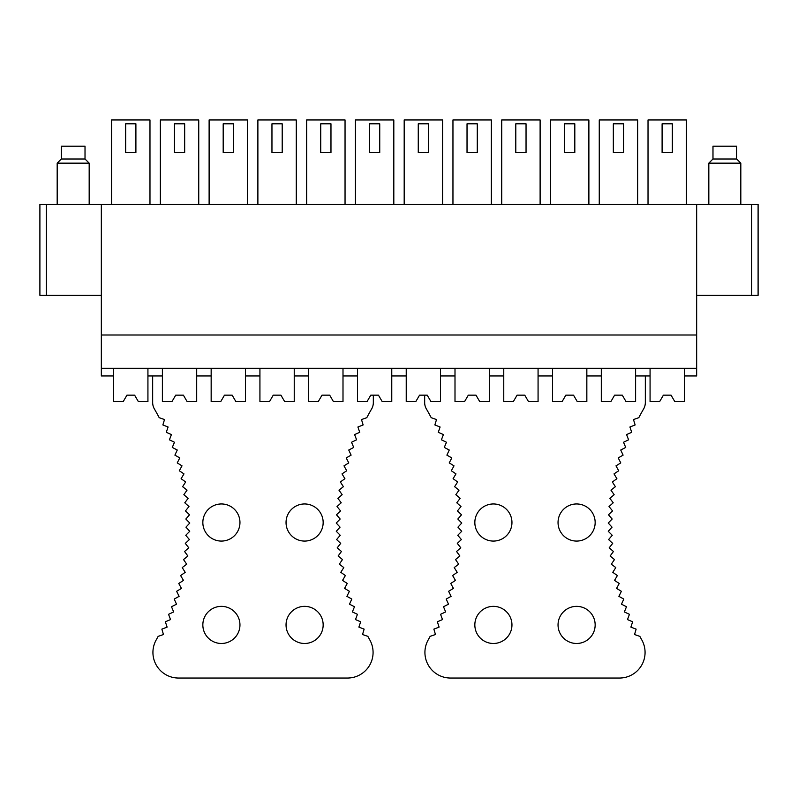<?xml version="1.0" encoding="UTF-8"?>
<svg xmlns="http://www.w3.org/2000/svg" width="798" height="798" viewBox="0 0 798 798"><rect width="100%" height="100%" fill="white"/><g stroke="black" fill="none" stroke-linecap="round" stroke-linejoin="round"><path stroke-width="1.2" d="M39.9 204.438L39.9 295.32L39.9 204.438L101.336 204.438L101.336 375.958L113.625 375.958L113.625 401.564L123.231 401.564L126.942 395.16L134.623 395.16L138.333 401.564L147.929 401.564L147.929 375.958L162.393 375.958L162.393 401.564L171.999 401.564L175.71 395.16L183.39 395.16L187.101 401.564L196.697 401.564L196.697 375.958L211.161 375.958L211.161 401.564L220.767 401.564L224.477 395.16L232.158 395.16L235.869 401.564L245.465 401.564L245.465 375.958L259.929 375.958L259.929 401.564L269.524 401.564L273.245 395.16L280.926 395.16L284.637 401.564L294.233 401.564L294.233 375.958L308.696 375.958L308.696 401.564L318.292 401.564L322.013 395.16L329.694 395.16L333.404 401.564L343 401.564L343 375.958L357.464 375.958L357.464 401.564L367.06 401.564L370.781 395.16L378.452 395.16L382.172 401.564L391.768 401.564L391.768 375.958L406.232 375.958L406.232 401.564L415.828 401.564L419.549 395.16L427.219 395.16L430.94 401.564L440.536 401.564L440.536 375.958L455 375.958L455 401.564L464.596 401.564L468.306 395.16L475.987 395.16L479.708 401.564L489.304 401.564L489.304 375.958L503.767 375.958L503.767 401.564L513.363 401.564L517.074 395.16L524.755 395.16L528.476 401.564L538.071 401.564L538.071 375.958L552.535 375.958L552.535 401.564L562.131 401.564L565.842 395.16L573.523 395.16L577.233 401.564L586.839 401.564L586.839 375.958L601.303 375.958L601.303 401.564L610.899 401.564L614.61 395.16L622.29 395.16L626.001 401.564L635.607 401.564L635.607 375.958L650.071 375.958L650.071 368.277M650.071 375.958L650.071 401.564L659.667 401.564L663.377 395.16L671.058 395.16L674.769 401.564L684.375 401.564L684.375 375.958L696.664 375.958L696.664 368.277L101.336 368.277M113.625 375.958L113.625 368.277M162.393 375.958L162.393 368.277M147.929 375.958L147.929 368.277M211.161 375.958L211.161 368.277M196.697 375.958L196.697 368.277M259.929 375.958L259.929 368.277M245.465 375.958L245.465 368.277M308.696 375.958L308.696 368.277M294.233 375.958L294.233 368.277M357.464 375.958L357.464 368.277M343 375.958L343 368.277M406.232 375.958L406.232 368.277M391.768 375.958L391.768 368.277M440.536 375.958L440.536 368.277M455 375.958L455 368.277M489.304 375.958L489.304 368.277M503.767 375.958L503.767 368.277M552.535 375.958L552.535 368.277M538.071 375.958L538.071 368.277M601.303 375.958L601.303 368.277M586.839 375.958L586.839 368.277M635.607 375.958L635.607 368.277M684.375 375.958L684.375 368.277M101.336 335L696.664 335L696.664 368.277M101.336 204.438L696.664 204.438L696.664 335M696.664 204.438L758.1 204.438L758.1 295.32L758.1 204.438M135.899 123.8L125.655 123.8L125.655 152.608L135.899 152.608L135.899 123.8M111.58 204.438L111.58 119.959L149.974 119.959L149.974 204.438M184.667 123.8L174.423 123.8L174.423 152.608L184.667 152.608L184.667 123.8M160.348 204.438L160.348 119.959L198.742 119.959L198.742 204.438M233.435 123.8L223.191 123.8L223.191 152.608L233.435 152.608L233.435 123.8M209.116 204.438L209.116 119.959L247.51 119.959L247.51 204.438M282.203 123.8L271.958 123.8L271.958 152.608L282.203 152.608L282.203 123.8M257.884 204.438L257.884 119.959L296.277 119.959L296.277 204.438M330.971 123.8L320.726 123.8L320.726 152.608L330.971 152.608L330.971 123.8M306.651 204.438L306.651 119.959L345.045 119.959L345.045 204.438M379.738 123.8L369.494 123.8L369.494 152.608L379.738 152.608L379.738 123.8M355.419 204.438L355.419 119.959L393.813 119.959L393.813 204.438M428.506 123.8L418.262 123.8L418.262 152.608L428.506 152.608L428.506 123.8M404.187 204.438L404.187 119.959L442.581 119.959L442.581 204.438M477.274 123.8L467.03 123.8L467.03 152.608L477.274 152.608L477.274 123.8M452.955 204.438L452.955 119.959L491.349 119.959L491.349 204.438M526.042 123.8L515.797 123.8L515.797 152.608L526.042 152.608L526.042 123.8M501.723 204.438L501.723 119.959L540.116 119.959L540.116 204.438M574.809 123.8L564.565 123.8L564.565 152.608L574.809 152.608L574.809 123.8M550.49 204.438L550.49 119.959L588.884 119.959L588.884 204.438M623.577 123.8L613.333 123.8L613.333 152.608L623.577 152.608L623.577 123.8M599.258 204.438L599.258 119.959L637.652 119.959L637.652 204.438M672.345 123.8L662.101 123.8L662.101 152.608L672.345 152.608L672.345 123.8M648.026 204.438L648.026 119.959L686.42 119.959L686.42 204.438M39.9 295.32L101.336 295.32M696.664 295.32L758.1 295.32M373.334 395.16L373.334 402.541A12.858 12.858 0 0 1 371.818 408.606A232.896 232.896 0 0 0 366.791 417.683L361.494 419.568L363.13 424.935L357.913 427.01L359.728 432.326L354.591 434.581L356.596 439.818L351.529 442.252L353.714 447.429L348.746 450.032L351.11 455.129L346.222 457.902L348.766 462.91L343.988 465.852L346.701 470.77L342.023 473.882L344.916 478.7L340.347 481.972L343.399 486.69L338.951 490.122L342.172 494.72L337.843 498.311L341.215 502.8L337.015 506.531L340.546 510.9L336.487 514.78L340.157 519.019L336.237 523.039L340.058 527.149L336.277 531.298L340.237 535.278L336.606 539.558L340.706 543.388L337.225 547.797L341.454 551.488L338.123 556.006L342.482 559.548L339.31 564.186L343.798 567.577L340.786 572.316L345.384 575.548L342.541 580.395L347.25 583.458L344.586 588.395L349.394 591.298L346.901 596.335L351.808 599.059L349.494 604.176L354.492 606.739L352.357 611.926L357.444 614.31L355.489 619.577L360.656 621.782L358.891 627.108L364.127 629.133L362.541 634.52L367.858 636.355L369.913 640.116A25.596 25.596 0 0 1 347.479 678.041L178.523 678.041A25.596 25.596 0 0 1 156.199 639.926A232.906 232.906 0 0 0 158.144 636.375L163.46 634.53L161.874 629.133L167.121 627.118L165.346 621.782L170.523 619.587L168.558 614.31L173.655 611.946L171.51 606.739L176.518 604.186L174.193 599.069M169.415 439.818L171.42 434.581L166.263 432.317L168.089 427.01L162.872 424.945L164.508 419.568L159.201 417.673A232.906 232.906 0 0 0 154.413 409.005A12.858 12.858 0 0 1 152.667 402.541L152.667 375.958M169.395 439.818L174.473 442.252L172.288 447.429L177.266 450.032L174.902 455.129L179.779 457.902L177.236 462.91M177.226 462.91L182.014 465.862L179.301 470.77L183.979 473.892L181.096 478.71L185.655 481.982L182.602 486.69L187.051 490.122L183.839 494.73L188.158 498.311L184.787 502.8L188.986 506.54L185.455 510.91L189.525 514.78L185.844 519.029M185.834 519.019L189.774 523.039L185.944 527.159M185.944 527.149L189.734 531.308L185.764 535.278M185.754 535.278L189.405 539.568L185.306 543.398L188.787 547.807L184.557 551.498M184.547 551.488L187.879 556.016L183.52 559.558L186.692 564.196L182.213 567.587L185.216 572.326L180.627 575.558M180.617 575.548L183.46 580.405L178.752 583.468M178.752 583.458L181.425 588.415L176.617 591.308L179.111 596.345L174.203 599.079M239.959 522.52A18.563 18.563 0 0 0 221.405 503.957A18.563 18.563 0 0 0 202.842 522.52A18.563 18.563 0 0 0 221.405 541.074A18.563 18.563 0 0 0 239.959 522.52M286.043 522.52A18.563 18.563 0 0 0 304.597 541.074A18.563 18.563 0 0 0 323.16 522.52A18.563 18.563 0 0 0 304.597 503.957A18.563 18.563 0 0 0 286.043 522.52M202.842 624.914A18.563 18.563 0 0 0 221.405 643.477A18.563 18.563 0 0 0 239.959 624.914A18.563 18.563 0 0 0 221.405 606.36A18.563 18.563 0 0 0 202.842 624.914M286.043 624.914A18.563 18.563 0 0 0 304.597 643.477A18.563 18.563 0 0 0 323.16 624.914A18.563 18.563 0 0 0 304.597 606.36A18.563 18.563 0 0 0 286.043 624.914M424.666 395.16L424.666 402.541A12.858 12.858 0 0 0 426.182 408.606A232.896 232.896 0 0 1 431.209 417.683L436.506 419.568L434.87 424.935L440.087 427.01L438.272 432.326L443.409 434.581L441.404 439.818L446.471 442.252L444.286 447.429L449.254 450.032L446.89 455.129L451.778 457.902L449.234 462.91L454.012 465.852L451.299 470.77L455.977 473.882L453.084 478.7L457.653 481.972L454.601 486.69L459.05 490.122L455.828 494.72L460.157 498.311L456.785 502.8L460.985 506.531L457.454 510.9L461.513 514.78L457.843 519.019L461.763 523.039L457.942 527.149L461.723 531.298L457.763 535.278L461.394 539.558L457.294 543.388L460.775 547.797L456.546 551.488L459.877 556.006L455.518 559.548L458.69 564.186L454.202 567.577L457.214 572.316L452.616 575.548L455.459 580.395L450.75 583.458L453.414 588.395L448.606 591.298L451.099 596.335L446.192 599.059L448.506 604.176L443.508 606.739L445.643 611.926L440.556 614.31L442.511 619.577L437.344 621.782L439.109 627.108L433.873 629.133L435.459 634.52L430.142 636.355L428.087 640.116A25.596 25.596 0 0 0 450.521 678.041L619.477 678.041A25.596 25.596 0 0 0 641.801 639.926A232.906 232.906 0 0 1 639.856 636.375L634.54 634.53L636.126 629.133L630.879 627.118L632.654 621.782L627.477 619.587L629.442 614.31L624.345 611.946L626.49 606.739L621.482 604.186L623.807 599.069M619.248 583.458L616.575 588.415L621.383 591.308L618.889 596.345L623.797 599.079M617.383 575.548L614.54 580.405L619.248 583.468M613.453 551.488L610.121 556.016L614.48 559.558L611.308 564.196L615.787 567.587L612.784 572.326L617.373 575.558M612.246 535.278L608.595 539.568L612.694 543.398L609.213 547.807L613.443 551.498M612.056 527.149L608.266 531.308L612.236 535.278M612.166 519.019L608.226 523.039L612.056 527.159M620.774 462.91L615.986 465.862L618.699 470.77L614.021 473.892L616.904 478.71L612.345 481.982L615.398 486.69L610.949 490.122L614.161 494.73L609.842 498.311L613.213 502.8L609.014 506.54L612.545 510.91L608.475 514.78L612.156 519.029M628.605 439.818L623.527 442.252L625.712 447.429L620.734 450.032L623.098 455.129L618.221 457.902L620.764 462.91M645.333 375.958L645.333 402.541A12.858 12.858 0 0 1 643.587 409.005A232.906 232.906 0 0 0 638.799 417.673L633.492 419.568L635.128 424.955L629.911 427.01L631.727 432.326L626.58 434.581L628.585 439.818M558.041 522.52A18.563 18.563 0 0 0 576.595 541.074A18.563 18.563 0 0 0 595.158 522.52A18.563 18.563 0 0 0 576.595 503.957A18.563 18.563 0 0 0 558.041 522.52M511.957 522.52A18.563 18.563 0 0 0 493.403 503.957A18.563 18.563 0 0 0 474.84 522.52A18.563 18.563 0 0 0 493.403 541.074A18.563 18.563 0 0 0 511.957 522.52M595.158 624.914A18.563 18.563 0 0 0 576.595 606.36A18.563 18.563 0 0 0 558.041 624.914A18.563 18.563 0 0 0 576.595 643.477A18.563 18.563 0 0 0 595.158 624.914M511.957 624.914A18.563 18.563 0 0 0 493.403 606.36A18.563 18.563 0 0 0 474.84 624.914A18.563 18.563 0 0 0 493.403 643.477A18.563 18.563 0 0 0 511.957 624.914M126.942 395.16L134.623 395.16M175.71 395.16L183.39 395.16M224.477 395.16L232.158 395.16M273.245 395.16L280.926 395.16M322.013 395.16L329.694 395.16M370.781 395.16L378.452 395.16M419.549 395.16L427.219 395.16M468.306 395.16L475.987 395.16M517.074 395.16L524.755 395.16M565.842 395.16L573.523 395.16M614.61 395.16L622.29 395.16M663.377 395.16L671.058 395.16M85.017 159.002L61.336 159.002L61.336 146.204L85.017 146.204L85.017 159.002L89.177 163.161L57.177 163.161L57.177 204.438M708.824 204.438L708.824 163.161L740.823 163.161L740.823 204.438M708.824 163.161L712.983 159.002L736.664 159.002L740.823 163.161M712.983 159.002L712.983 146.204L736.664 146.204L736.664 159.002M46.304 295.32L46.304 204.438M751.696 295.32L751.696 204.438M89.177 163.161L89.177 204.438M61.336 159.002L57.177 163.161"/></g></svg>
